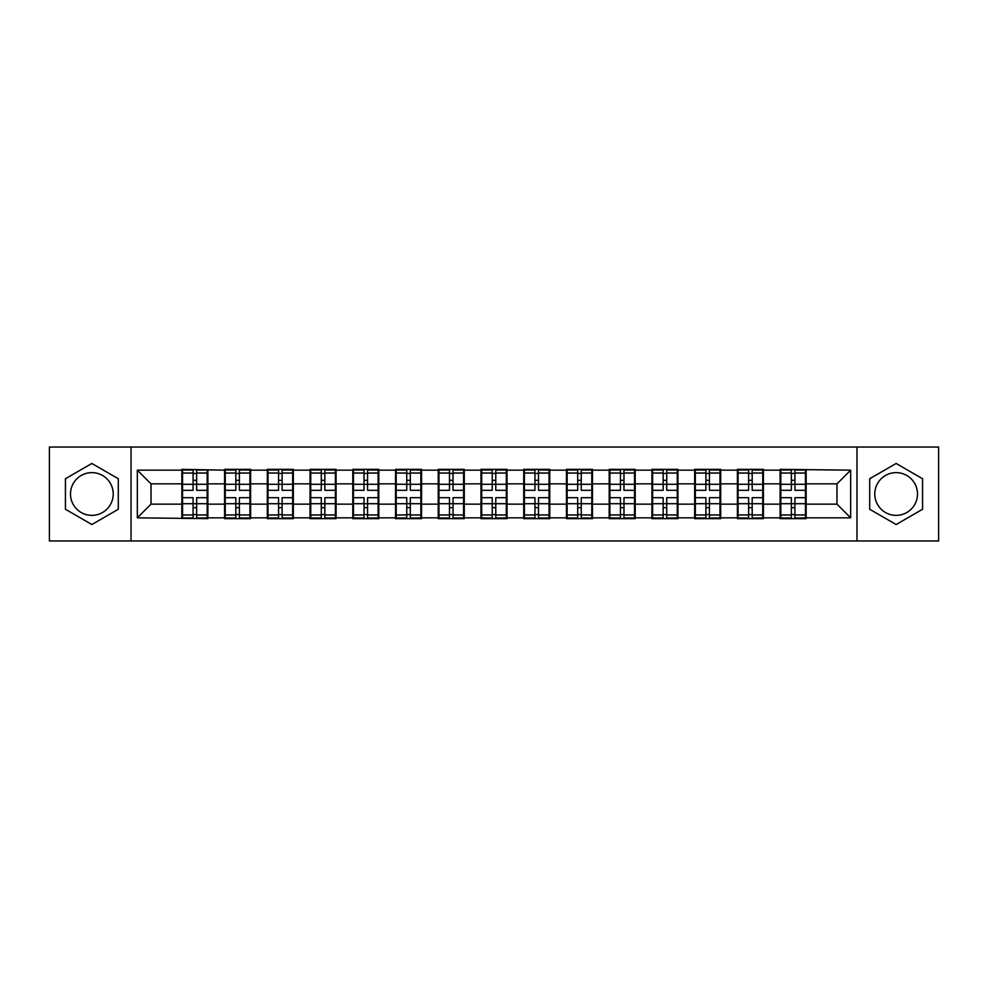 <?xml version="1.0" encoding="UTF-8"?>
<svg xmlns="http://www.w3.org/2000/svg" width="988" height="988" viewBox="0 0 988 988"><rect width="100%" height="100%" fill="white"/><g stroke="black" fill="none" stroke-linecap="round" stroke-linejoin="round"><path stroke-width="1.48" d="M896.141 472.635A21.366 21.366 0 0 0 874.775 494A21.366 21.366 0 0 0 896.141 515.366A21.366 21.366 0 0 0 917.506 494A21.366 21.366 0 0 0 896.141 472.635M91.859 515.366A21.366 21.366 0 0 1 70.494 494A21.366 21.366 0 0 1 91.859 472.635A21.366 21.366 0 0 1 113.225 494A21.366 21.366 0 0 1 91.859 515.366M856.966 540.979L938.6 540.979L938.6 447.021L856.966 447.021L856.966 540.979L131.034 540.979L131.034 447.021L49.4 447.021L49.4 540.979L131.034 540.979M806.146 491.95L805.467 491.95M780.816 491.95L780.125 491.95M780.125 496.05L780.816 496.05M805.467 496.05L806.146 496.05M763.415 491.95L762.736 491.95M738.073 491.95L737.394 491.95M737.394 496.05L738.073 496.05M762.736 496.05L763.415 496.05M720.684 491.95L719.993 491.95M695.342 491.95L694.663 491.95M694.663 496.05L695.342 496.05M719.993 496.05L720.684 496.05M677.953 491.95L677.262 491.95M652.611 491.95L651.919 491.95M651.919 496.05L652.611 496.05M677.262 496.05L677.953 496.05M635.21 491.95L634.531 491.95M609.88 491.95L609.188 491.95M609.188 496.05L609.88 496.05M634.531 496.05L635.21 496.05M592.479 491.95L591.8 491.95M567.137 491.95L566.457 491.95M566.457 496.05L567.137 496.05M591.8 496.05L592.479 496.05M549.748 491.95L549.056 491.95M524.406 491.95L523.726 491.95M523.726 496.05L524.406 496.05M549.056 496.05L549.748 496.05M507.017 491.95L506.325 491.95M481.675 491.95L480.983 491.95M480.983 496.05L481.675 496.05M506.325 496.05L507.017 496.05M464.274 491.95L463.594 491.95M438.944 491.95L438.252 491.95M438.252 496.05L438.944 496.05M463.594 496.05L464.274 496.05M421.543 491.95L420.863 491.95M396.2 491.95L395.521 491.95M395.521 496.05L396.2 496.05M420.863 496.05L421.543 496.05M378.812 491.95L378.12 491.95M353.469 491.95L352.79 491.95M352.79 496.05L353.469 496.05M378.12 496.05L378.812 496.05M336.081 491.95L335.389 491.95M310.738 491.95L310.047 491.95M310.047 496.05L310.738 496.05M335.389 496.05L336.081 496.05M293.337 491.95L292.658 491.95M268.007 491.95L267.316 491.95M267.316 496.05L268.007 496.05M292.658 496.05L293.337 496.05M250.606 491.95L249.927 491.95M225.264 491.95L224.585 491.95M224.585 496.05L225.264 496.05M249.927 496.05L250.606 496.05M856.966 447.021L131.034 447.021M836.972 504.139L836.972 483.861L806.146 483.861L806.146 504.139L836.972 504.139L850.668 517.836L850.668 470.165L780.125 469.349L780.125 483.861L763.415 483.861L763.415 504.139L780.125 504.139L780.125 483.861M850.668 517.836L806.146 517.836L806.146 518.651L780.125 518.651L780.125 517.836L763.415 517.836L763.415 518.651L737.394 518.651L737.394 517.836L720.684 517.836L720.684 518.651L694.663 518.651L694.663 517.836L677.953 517.836L677.953 518.651L651.919 518.651L651.919 517.836L635.21 517.836L635.21 518.651L609.188 518.651L609.188 517.836L592.479 517.836L592.479 518.651L566.457 518.651L566.457 517.836L549.748 517.836L549.748 518.651L523.726 518.651L523.726 517.836L507.017 517.836L507.017 518.651L480.983 518.651L480.983 517.836L464.274 517.836L464.274 518.651L438.252 518.651L438.252 517.836L421.543 517.836L421.543 518.651L395.521 518.651L395.521 517.836L378.812 517.836L378.812 518.651L352.79 518.651L352.79 517.836L336.081 517.836L336.081 518.651L310.047 518.651L310.047 517.836L293.337 517.836L293.337 518.651L267.316 518.651L267.316 517.836L250.606 517.836L250.606 518.651L224.585 518.651L224.585 517.836L207.875 517.836L207.875 518.651L137.332 517.836L137.332 470.165L181.854 470.165L181.854 483.861L151.028 483.861L151.028 504.139L181.854 504.139L181.854 483.861M780.125 470.165L763.415 470.165L763.415 469.349L737.394 469.349L737.394 470.165L720.684 470.165L720.684 469.349L694.663 469.349L694.663 470.165L677.953 470.165L677.953 469.349L651.919 469.349L651.919 470.165L635.21 470.165L635.21 469.349L609.188 469.349L609.188 470.165L592.479 470.165L592.479 469.349L566.457 469.349L566.457 470.165L549.748 470.165L549.748 469.349L523.726 469.349L523.726 470.165L507.017 470.165L507.017 469.349L480.983 469.349L480.983 470.165L464.274 470.165L464.274 469.349L438.252 469.349L438.252 470.165L421.543 470.165L421.543 469.349L395.521 469.349L395.521 470.165L378.812 470.165L378.812 469.349L352.79 469.349L352.79 470.165L336.081 470.165L336.081 469.349L310.047 469.349L310.047 470.165L293.337 470.165L293.337 469.349L267.316 469.349L267.316 470.165L250.606 470.165L250.606 469.349L224.585 469.349L224.585 470.165L181.854 469.349L181.854 470.165M780.125 504.139L780.125 517.836M763.415 504.139L763.415 517.836M763.415 470.165L763.415 483.861M720.684 504.139L737.394 504.139L737.394 483.861L720.684 483.861L720.684 517.836M737.394 504.139L737.394 517.836M737.394 470.165L737.394 483.861M720.684 470.165L720.684 483.861M677.953 504.139L694.663 504.139L694.663 483.861L677.953 483.861L677.953 517.836M694.663 504.139L694.663 517.836M694.663 470.165L694.663 483.861M677.953 470.165L677.953 483.861M635.21 504.139L651.919 504.139L651.919 483.861L635.21 483.861L635.21 517.836M651.919 504.139L651.919 517.836M651.919 470.165L651.919 483.861M635.21 470.165L635.21 483.861M592.479 504.139L609.188 504.139L609.188 483.861L592.479 483.861L592.479 517.836M609.188 504.139L609.188 517.836M609.188 470.165L609.188 483.861M592.479 470.165L592.479 483.861M549.748 504.139L566.457 504.139L566.457 483.861L549.748 483.861L549.748 517.836M566.457 504.139L566.457 517.836M566.457 470.165L566.457 483.861M549.748 470.165L549.748 483.861M507.017 504.139L523.726 504.139L523.726 483.861L507.017 483.861L507.017 517.836M523.726 504.139L523.726 517.836M523.726 470.165L523.726 483.861M507.017 470.165L507.017 483.861M464.274 504.139L480.983 504.139L480.983 483.861L464.274 483.861L464.274 517.836M480.983 504.139L480.983 517.836M480.983 470.165L480.983 483.861M464.274 470.165L464.274 483.861M421.543 504.139L438.252 504.139L438.252 483.861L421.543 483.861L421.543 517.836M438.252 504.139L438.252 517.836M438.252 470.165L438.252 483.861M421.543 470.165L421.543 483.861M378.812 504.139L395.521 504.139L395.521 483.861L378.812 483.861L378.812 517.836M395.521 504.139L395.521 517.836M395.521 470.165L395.521 483.861M378.812 470.165L378.812 483.861M336.081 504.139L352.79 504.139L352.79 483.861L336.081 483.861L336.081 517.836M352.79 504.139L352.79 517.836M352.79 470.165L352.79 483.861M336.081 470.165L336.081 483.861M293.337 504.139L310.047 504.139L310.047 483.861L293.337 483.861L293.337 517.836M310.047 504.139L310.047 517.836M310.047 470.165L310.047 483.861M293.337 470.165L293.337 483.861M250.606 504.139L267.316 504.139L267.316 483.861L250.606 483.861L250.606 517.836M267.316 504.139L267.316 517.836M267.316 470.165L267.316 483.861M250.606 470.165L250.606 483.861M207.875 504.139L224.585 504.139L224.585 483.861L207.875 483.861L207.875 517.836M224.585 504.139L224.585 517.836M224.585 470.165L224.585 483.861M207.875 470.165L207.875 483.861M207.875 491.95L207.184 491.95M182.533 491.95L181.854 491.95M181.854 496.05L182.533 496.05M207.184 496.05L207.875 496.05M181.854 504.139L181.854 517.836M151.028 504.139L137.332 517.836M137.332 470.165L151.028 483.861M806.146 504.139L806.146 517.836M806.146 470.165L806.146 483.861M850.668 470.165L836.972 483.861M91.859 463.471L65.43 478.735L65.43 509.265L91.859 524.529L118.301 509.265L118.301 478.735L91.859 463.471M869.699 509.265L896.141 524.529L922.57 509.265L922.57 478.735L896.141 463.471L869.699 478.735L869.699 509.265M182.533 484.293L193.08 484.293L193.08 470.029L182.533 470.029L182.533 497.693L193.08 497.693L193.08 503.707L196.637 503.682L196.637 497.693L207.184 497.693L207.184 470.029L196.637 470.029L196.637 473.042L207.184 473.042M193.08 480.329L196.637 480.329M196.637 473.45L193.08 473.45M182.533 490.307L193.08 490.307L193.08 484.293L196.637 484.318L196.637 490.307L207.184 490.307M182.533 473.042L193.08 473.042M193.08 514.55L196.637 514.55M193.08 507.671L196.637 507.671M182.533 517.971L193.08 517.971L193.08 514.958L182.533 514.958L182.533 517.971M182.533 497.693L182.533 503.707L193.08 503.707L193.08 514.958M182.533 503.707L182.533 514.958M207.184 497.693L207.184 517.971L196.637 517.971L196.637 514.958L207.184 514.958M207.184 503.707L196.637 503.707L196.637 514.958M207.184 484.293L196.637 484.293L196.637 473.042M225.264 484.293L235.811 484.293L235.811 470.029L225.264 470.029L225.264 497.693L235.811 497.693L235.811 503.707L239.38 503.682L239.38 497.693L249.927 497.693L249.927 470.029L239.38 470.029L239.38 473.042L249.927 473.042M235.811 480.329L239.38 480.329M239.38 473.45L235.811 473.45M225.264 490.307L235.811 490.307L235.811 484.293L239.38 484.318L239.38 490.307L249.927 490.307M225.264 473.042L235.811 473.042M235.811 514.55L239.38 514.55M235.811 507.671L239.38 507.671M225.264 517.971L235.811 517.971L235.811 514.958L225.264 514.958L225.264 517.971M225.264 497.693L225.264 503.707L235.811 503.707L235.811 514.958M225.264 503.707L225.264 514.958M249.927 497.693L249.927 517.971L239.38 517.971L239.38 514.958L249.927 514.958M249.927 503.707L239.38 503.707L239.38 514.958M249.927 484.293L239.38 484.293L239.38 473.042M268.007 484.293L278.554 484.293L278.554 470.029L268.007 470.029L268.007 497.693L278.554 497.693L278.554 503.707L282.111 503.682L282.111 497.693L292.658 497.693L292.658 470.029L282.111 470.029L282.111 473.042L292.658 473.042M278.554 480.329L282.111 480.329M282.111 473.45L278.554 473.45M268.007 490.307L278.554 490.307L278.554 484.293L282.111 484.318L282.111 490.307L292.658 490.307M268.007 473.042L278.554 473.042M278.554 514.55L282.111 514.55M278.554 507.671L282.111 507.671M268.007 517.971L278.554 517.971L278.554 514.958L268.007 514.958L268.007 517.971M268.007 497.693L268.007 503.707L278.554 503.707L278.554 514.958M268.007 503.707L268.007 514.958M292.658 497.693L292.658 517.971L282.111 517.971L282.111 514.958L292.658 514.958M292.658 503.707L282.111 503.707L282.111 514.958M292.658 484.293L282.111 484.293L282.111 473.042M310.738 484.293L321.285 484.293L321.285 470.029L310.738 470.029L310.738 497.693L321.285 497.693L321.285 503.707L324.842 503.682L324.842 497.693L335.389 497.693L335.389 470.029L324.842 470.029L324.842 473.042L335.389 473.042M321.285 480.329L324.842 480.329M324.842 473.45L321.285 473.45M310.738 490.307L321.285 490.307L321.285 484.293L324.842 484.318L324.842 490.307L335.389 490.307M310.738 473.042L321.285 473.042M321.285 514.55L324.842 514.55M321.285 507.671L324.842 507.671M310.738 517.971L321.285 517.971L321.285 514.958L310.738 514.958L310.738 517.971M310.738 497.693L310.738 503.707L321.285 503.707L321.285 514.958M310.738 503.707L310.738 514.958M335.389 497.693L335.389 517.971L324.842 517.971L324.842 514.958L335.389 514.958M335.389 503.707L324.842 503.707L324.842 514.958M335.389 484.293L324.842 484.293L324.842 473.042M353.469 484.293L364.016 484.293L364.016 470.029L353.469 470.029L353.469 497.693L364.016 497.693L364.016 503.707L367.573 503.682L367.573 497.693L378.12 497.693L378.12 470.029L367.573 470.029L367.573 473.042L378.12 473.042M364.016 480.329L367.573 480.329M367.573 473.45L364.016 473.45M353.469 490.307L364.016 490.307L364.016 484.293L367.573 484.318L367.573 490.307L378.12 490.307M353.469 473.042L364.016 473.042M364.016 514.55L367.573 514.55M364.016 507.671L367.573 507.671M353.469 517.971L364.016 517.971L364.016 514.958L353.469 514.958L353.469 517.971M353.469 497.693L353.469 503.707L364.016 503.707L364.016 514.958M353.469 503.707L353.469 514.958M378.12 497.693L378.12 517.971L367.573 517.971L367.573 514.958L378.12 514.958M378.12 503.707L367.573 503.707L367.573 514.958M378.12 484.293L367.573 484.293L367.573 473.042M396.2 484.293L406.747 484.293L406.747 470.029L396.2 470.029L396.2 497.693L406.747 497.693L406.747 503.707L410.316 503.682L410.316 497.693L420.863 497.693L420.863 470.029L410.316 470.029L410.316 473.042L420.863 473.042M406.747 480.329L410.316 480.329M410.316 473.45L406.747 473.45M396.2 490.307L406.747 490.307L406.747 484.293L410.316 484.318L410.316 490.307L420.863 490.307M396.2 473.042L406.747 473.042M406.747 514.55L410.316 514.55M406.747 507.671L410.316 507.671M396.2 517.971L406.747 517.971L406.747 514.958L396.2 514.958L396.2 517.971M396.2 497.693L396.2 503.707L406.747 503.707L406.747 514.958M396.2 503.707L396.2 514.958M420.863 497.693L420.863 517.971L410.316 517.971L410.316 514.958L420.863 514.958M420.863 503.707L410.316 503.707L410.316 514.958M420.863 484.293L410.316 484.293L410.316 473.042M438.944 484.293L449.491 484.293L449.491 470.029L438.944 470.029L438.944 497.693L449.491 497.693L449.491 503.707L453.047 503.682L453.047 497.693L463.594 497.693L463.594 470.029L453.047 470.029L453.047 473.042L463.594 473.042M449.491 480.329L453.047 480.329M453.047 473.45L449.491 473.45M438.944 490.307L449.491 490.307L449.491 484.293L453.047 484.318L453.047 490.307L463.594 490.307M438.944 473.042L449.491 473.042M449.491 514.55L453.047 514.55M449.491 507.671L453.047 507.671M438.944 517.971L449.491 517.971L449.491 514.958L438.944 514.958L438.944 517.971M438.944 497.693L438.944 503.707L449.491 503.707L449.491 514.958M438.944 503.707L438.944 514.958M463.594 497.693L463.594 517.971L453.047 517.971L453.047 514.958L463.594 514.958M463.594 503.707L453.047 503.707L453.047 514.958M463.594 484.293L453.047 484.293L453.047 473.042M481.675 484.293L492.222 484.293L492.222 470.029L481.675 470.029L481.675 497.693L492.222 497.693L492.222 503.707L495.778 503.682L495.778 497.693L506.325 497.693L506.325 470.029L495.778 470.029L495.778 473.042L506.325 473.042M492.222 480.329L495.778 480.329M495.778 473.45L492.222 473.45M481.675 490.307L492.222 490.307L492.222 484.293L495.778 484.318L495.778 490.307L506.325 490.307M481.675 473.042L492.222 473.042M492.222 514.55L495.778 514.55M492.222 507.671L495.778 507.671M481.675 517.971L492.222 517.971L492.222 514.958L481.675 514.958L481.675 517.971M481.675 497.693L481.675 503.707L492.222 503.707L492.222 514.958M481.675 503.707L481.675 514.958M506.325 497.693L506.325 517.971L495.778 517.971L495.778 514.958L506.325 514.958M506.325 503.707L495.778 503.707L495.778 514.958M506.325 484.293L495.778 484.293L495.778 473.042M524.406 484.293L534.953 484.293L534.953 470.029L524.406 470.029L524.406 497.693L534.953 497.693L534.953 503.707L538.509 503.682L538.509 497.693L549.056 497.693L549.056 470.029L538.509 470.029L538.509 473.042L549.056 473.042M534.953 480.329L538.509 480.329M538.509 473.45L534.953 473.45M524.406 490.307L534.953 490.307L534.953 484.293L538.509 484.318L538.509 490.307L549.056 490.307M524.406 473.042L534.953 473.042M534.953 514.55L538.509 514.55M534.953 507.671L538.509 507.671M524.406 517.971L534.953 517.971L534.953 514.958L524.406 514.958L524.406 517.971M524.406 497.693L524.406 503.707L534.953 503.707L534.953 514.958M524.406 503.707L524.406 514.958M549.056 497.693L549.056 517.971L538.509 517.971L538.509 514.958L549.056 514.958M549.056 503.707L538.509 503.707L538.509 514.958M549.056 484.293L538.509 484.293L538.509 473.042M567.137 484.293L577.684 484.293L577.684 470.029L567.137 470.029L567.137 497.693L577.684 497.693L577.684 503.707L581.253 503.682L581.253 497.693L591.8 497.693L591.8 470.029L581.253 470.029L581.253 473.042L591.8 473.042M577.684 480.329L581.253 480.329M581.253 473.45L577.684 473.45M567.137 490.307L577.684 490.307L577.684 484.293L581.253 484.318L581.253 490.307L591.8 490.307M567.137 473.042L577.684 473.042M577.684 514.55L581.253 514.55M577.684 507.671L581.253 507.671M567.137 517.971L577.684 517.971L577.684 514.958L567.137 514.958L567.137 517.971M567.137 497.693L567.137 503.707L577.684 503.707L577.684 514.958M567.137 503.707L567.137 514.958M591.8 497.693L591.8 517.971L581.253 517.971L581.253 514.958L591.8 514.958M591.8 503.707L581.253 503.707L581.253 514.958M591.8 484.293L581.253 484.293L581.253 473.042M609.88 484.293L620.427 484.293L620.427 470.029L609.88 470.029L609.88 497.693L620.427 497.693L620.427 503.707L623.984 503.682L623.984 497.693L634.531 497.693L634.531 470.029L623.984 470.029L623.984 473.042L634.531 473.042M620.427 480.329L623.984 480.329M623.984 473.45L620.427 473.45M609.88 490.307L620.427 490.307L620.427 484.293L623.984 484.318L623.984 490.307L634.531 490.307M609.88 473.042L620.427 473.042M620.427 514.55L623.984 514.55M620.427 507.671L623.984 507.671M609.88 517.971L620.427 517.971L620.427 514.958L609.88 514.958L609.88 517.971M609.88 497.693L609.88 503.707L620.427 503.707L620.427 514.958M609.88 503.707L609.88 514.958M634.531 497.693L634.531 517.971L623.984 517.971L623.984 514.958L634.531 514.958M634.531 503.707L623.984 503.707L623.984 514.958M634.531 484.293L623.984 484.293L623.984 473.042M652.611 484.293L663.158 484.293L663.158 470.029L652.611 470.029L652.611 497.693L663.158 497.693L663.158 503.707L666.715 503.682L666.715 497.693L677.262 497.693L677.262 470.029L666.715 470.029L666.715 473.042L677.262 473.042M663.158 480.329L666.715 480.329M666.715 473.45L663.158 473.45M652.611 490.307L663.158 490.307L663.158 484.293L666.715 484.318L666.715 490.307L677.262 490.307M652.611 473.042L663.158 473.042M663.158 514.55L666.715 514.55M663.158 507.671L666.715 507.671M652.611 517.971L663.158 517.971L663.158 514.958L652.611 514.958L652.611 517.971M652.611 497.693L652.611 503.707L663.158 503.707L663.158 514.958M652.611 503.707L652.611 514.958M677.262 497.693L677.262 517.971L666.715 517.971L666.715 514.958L677.262 514.958M677.262 503.707L666.715 503.707L666.715 514.958M677.262 484.293L666.715 484.293L666.715 473.042M695.342 484.293L705.889 484.293L705.889 470.029L695.342 470.029L695.342 497.693L705.889 497.693L705.889 503.707L709.446 503.682L709.446 497.693L719.993 497.693L719.993 470.029L709.446 470.029L709.446 473.042L719.993 473.042M705.889 480.329L709.446 480.329M709.446 473.45L705.889 473.45M695.342 490.307L705.889 490.307L705.889 484.293L709.446 484.318L709.446 490.307L719.993 490.307M695.342 473.042L705.889 473.042M705.889 514.55L709.446 514.55M705.889 507.671L709.446 507.671M695.342 517.971L705.889 517.971L705.889 514.958L695.342 514.958L695.342 517.971M695.342 497.693L695.342 503.707L705.889 503.707L705.889 514.958M695.342 503.707L695.342 514.958M719.993 497.693L719.993 517.971L709.446 517.971L709.446 514.958L719.993 514.958M719.993 503.707L709.446 503.707L709.446 514.958M719.993 484.293L709.446 484.293L709.446 473.042M738.073 484.293L748.62 484.293L748.62 470.029L738.073 470.029L738.073 497.693L748.62 497.693L748.62 503.707L752.189 503.682L752.189 497.693L762.736 497.693L762.736 470.029L752.189 470.029L752.189 473.042L762.736 473.042M748.62 480.329L752.189 480.329M752.189 473.45L748.62 473.45M738.073 490.307L748.62 490.307L748.62 484.293L752.189 484.318L752.189 490.307L762.736 490.307M738.073 473.042L748.62 473.042M748.62 514.55L752.189 514.55M748.62 507.671L752.189 507.671M738.073 517.971L748.62 517.971L748.62 514.958L738.073 514.958L738.073 517.971M738.073 497.693L738.073 503.707L748.62 503.707L748.62 514.958M738.073 503.707L738.073 514.958M762.736 497.693L762.736 517.971L752.189 517.971L752.189 514.958L762.736 514.958M762.736 503.707L752.189 503.707L752.189 514.958M762.736 484.293L752.189 484.293L752.189 473.042M780.816 484.293L791.363 484.293L791.363 470.029L780.816 470.029L780.816 497.693L791.363 497.693L791.363 503.707L794.92 503.682L794.92 497.693L805.467 497.693L805.467 470.029L794.92 470.029L794.92 473.042L805.467 473.042M791.363 480.329L794.92 480.329M794.92 473.45L791.363 473.45M780.816 490.307L791.363 490.307L791.363 484.293L794.92 484.318L794.92 490.307L805.467 490.307M780.816 473.042L791.363 473.042M791.363 514.55L794.92 514.55M791.363 507.671L794.92 507.671M780.816 517.971L791.363 517.971L791.363 514.958L780.816 514.958L780.816 517.971M780.816 497.693L780.816 503.707L791.363 503.707L791.363 514.958M780.816 503.707L780.816 514.958M805.467 497.693L805.467 517.971L794.92 517.971L794.92 514.958L805.467 514.958M805.467 503.707L794.92 503.707L794.92 514.958M805.467 484.293L794.92 484.293L794.92 473.042"/></g></svg>
